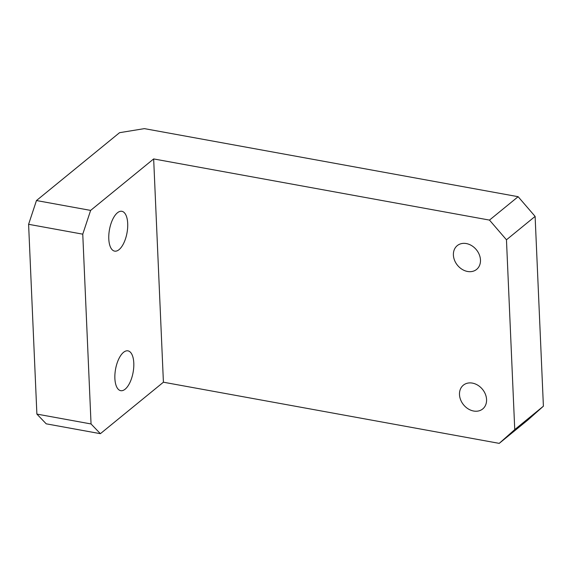 <?xml version="1.0" encoding="UTF-8"?>
<svg xmlns="http://www.w3.org/2000/svg" width="572" height="572" viewBox="0 0 572 572"><rect width="100%" height="100%" fill="white"/><g stroke="black" fill="none" stroke-linecap="round" stroke-linejoin="round"><path stroke-width="0.86" d="M467.546 271.471A15.33 12.226 50.8 0 1 454.568 260.353A15.33 12.226 50.8 0 1 457.235 245.645A15.33 12.226 50.8 0 1 476.404 249.785A15.33 12.226 50.8 0 1 476.633 269.391A15.33 12.226 50.8 0 1 467.546 271.471M473.637 411.025A15.33 12.226 50.8 0 1 460.66 399.899A15.33 12.226 50.8 0 1 463.334 385.192A15.33 12.226 50.8 0 1 482.496 389.332A15.33 12.226 50.8 0 1 482.725 408.944A15.33 12.226 50.8 0 1 473.637 411.025M499.227 443.371L514.75 429.586L543.4 406.192L527.884 419.977L499.227 443.371L163.413 382.21L153.661 158.93L90.626 210.403L82.761 234.17L28.6 224.303L36.465 200.543L119.555 132.69L144.394 128.629L518.132 196.697L535.113 216.402L506.463 239.797L489.482 220.091L153.661 158.93M514.75 429.586L506.463 239.797M127.699 223.488A20.235 8.916 -79.7 0 1 114.615 251.122A20.235 8.916 -79.7 0 1 109.474 229.615A20.235 8.916 -79.7 0 1 121.872 211.304A20.235 8.916 -79.7 0 1 127.699 223.488M133.791 363.041A20.235 8.916 -79.7 0 1 120.706 390.669A20.235 8.916 -79.7 0 1 115.565 369.162A20.235 8.916 -79.7 0 1 127.964 350.85A20.235 8.916 -79.7 0 1 133.791 363.041M91.048 423.959L100.379 433.683L46.21 423.823L36.887 414.092L91.048 423.959L82.761 234.17M163.413 382.21L100.379 433.683M36.887 414.092L28.6 224.303M543.4 406.192L535.113 216.402M36.465 200.543L90.626 210.403M489.482 220.091L518.132 196.697"/></g></svg>

